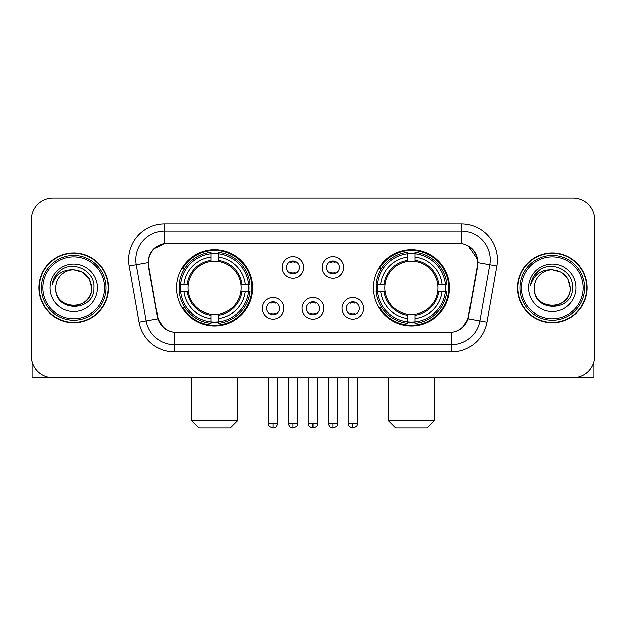 <?xml version="1.0" encoding="UTF-8"?>
<svg xmlns="http://www.w3.org/2000/svg" width="626" height="626" viewBox="0 0 626 626"><rect width="100%" height="100%" fill="white"/><g stroke="black" fill="none" stroke-linecap="round" stroke-linejoin="round"><path stroke-width="0.94" d="M373.362 287.85A38.084 38.084 0 0 0 411.454 325.935A38.084 38.084 0 0 0 449.538 287.85A38.084 38.084 0 0 0 411.454 249.758A38.084 38.084 0 0 0 373.362 287.85M176.462 287.85A38.084 38.084 0 0 0 214.546 325.935A38.084 38.084 0 0 0 252.638 287.85A38.084 38.084 0 0 0 214.546 249.758A38.084 38.084 0 0 0 176.462 287.85M283.899 308.328A10.783 10.783 0 0 1 273.116 319.111A10.783 10.783 0 0 1 262.341 308.328A10.783 10.783 0 0 1 273.116 297.553A10.783 10.783 0 0 1 283.899 308.328M266.653 308.328A6.471 6.471 0 0 0 273.116 314.8A6.471 6.471 0 0 0 279.587 308.328A6.471 6.471 0 0 0 273.116 301.865A6.471 6.471 0 0 0 266.653 308.328M323.705 308.328A10.783 10.783 0 0 1 312.93 319.111A10.783 10.783 0 0 1 302.147 308.328A10.783 10.783 0 0 1 312.93 297.553A10.783 10.783 0 0 1 323.705 308.328M306.458 308.328A6.471 6.471 0 0 0 312.93 314.8A6.471 6.471 0 0 0 319.393 308.328A6.471 6.471 0 0 0 312.93 301.865A6.471 6.471 0 0 0 306.458 308.328M363.518 308.328A10.783 10.783 0 0 1 352.743 319.111A10.783 10.783 0 0 1 341.96 308.328A10.783 10.783 0 0 1 352.743 297.553A10.783 10.783 0 0 1 363.518 308.328M346.272 308.328A6.471 6.471 0 0 0 352.743 314.8A6.471 6.471 0 0 0 359.207 308.328A6.471 6.471 0 0 0 352.743 301.865A6.471 6.471 0 0 0 346.272 308.328M303.798 267.513A10.783 10.783 0 0 1 293.023 278.288A10.783 10.783 0 0 1 282.24 267.513A10.783 10.783 0 0 1 293.023 256.73A10.783 10.783 0 0 1 303.798 267.513M286.551 267.513A6.471 6.471 0 0 0 293.023 273.977A6.471 6.471 0 0 0 299.486 267.513A6.471 6.471 0 0 0 293.023 261.042A6.471 6.471 0 0 0 286.551 267.513M343.611 267.513A10.783 10.783 0 0 1 332.836 278.288A10.783 10.783 0 0 1 322.054 267.513A10.783 10.783 0 0 1 332.836 256.73A10.783 10.783 0 0 1 343.611 267.513M326.365 267.513A6.471 6.471 0 0 0 332.836 273.977A6.471 6.471 0 0 0 339.3 267.513A6.471 6.471 0 0 0 332.836 261.042A6.471 6.471 0 0 0 326.365 267.513M148.73 266.066A19.406 19.406 0 0 1 167.838 243.295L458.162 243.295A19.406 19.406 0 0 1 477.27 266.066L468.397 316.373A19.406 19.406 0 0 1 449.288 332.406L176.712 332.406A19.406 19.406 0 0 1 157.603 316.373L148.73 266.066M179.881 291.442A34.853 34.853 0 0 1 179.881 284.259M376.782 291.442A34.853 34.853 0 0 1 376.782 284.259M38.843 287.85A34.853 34.853 0 0 0 73.696 322.703A34.853 34.853 0 0 0 108.548 287.85A34.853 34.853 0 0 0 73.696 252.998A34.853 34.853 0 0 0 38.843 287.85M517.452 287.85A34.853 34.853 0 0 0 552.304 322.703A34.853 34.853 0 0 0 587.157 287.85A34.853 34.853 0 0 0 552.304 252.998A34.853 34.853 0 0 0 517.452 287.85M148.292 259.821C150.154 250.83 155.592 245.392 164.607 243.506L461.393 243.506C470.4 245.384 475.838 250.823 477.708 259.821L477.63 266.066L468.162 318.814C465.329 326.623 459.774 331.131 451.51 332.312L174.49 332.312C166.242 331.146 160.694 326.639 157.838 318.814L148.37 266.066L148.292 259.821M153.8 248.929L164.607 243.506L164.607 231.08L461.393 231.08A28.741 28.741 0 0 1 489.704 264.814L479.821 320.864A28.741 28.741 0 0 1 451.51 344.621L174.49 344.621A28.741 28.741 0 0 1 146.179 320.864L136.296 264.814A28.741 28.741 0 0 1 164.607 231.08L164.607 223.889L461.393 223.889L461.393 243.506M468.225 245.893L477.708 259.821L477.928 262.74L496.778 266.058L486.895 322.116A35.932 35.932 0 0 1 451.51 351.804L174.49 351.804A35.932 35.932 0 0 1 139.105 322.116L129.222 266.058A35.932 35.932 0 0 1 164.607 223.889M176.352 332.406L174.49 332.312L174.49 351.804M451.51 351.804L451.51 332.312L449.648 332.406M486.895 322.116L468.162 318.814L462.364 327.656M163.762 327.766L157.838 318.814L139.105 322.116M468.757 316.373L468.639 316.983M157.361 316.983L157.243 316.373M129.222 266.058L148.072 262.693M594.7 219.577A21.558 21.558 0 0 0 573.142 198.019L52.858 198.019A21.558 21.558 0 0 0 31.3 219.577L31.3 356.116A21.558 21.558 0 0 0 52.858 377.674L573.142 377.674A21.558 21.558 0 0 0 594.7 356.116L594.7 219.577L594.7 356.116M31.3 219.577L31.3 356.116M573.142 198.019L52.858 198.019M52.858 377.674L573.142 377.674M32.02 361.64L32.02 377.674L115.38 377.674M104.597 287.85A30.901 30.901 0 0 0 73.696 256.95A30.901 30.901 0 0 0 42.795 287.85A30.901 30.901 0 0 0 73.696 318.751A30.901 30.901 0 0 0 104.597 287.85M106.037 287.85A32.341 32.341 0 0 0 73.696 255.51A32.341 32.341 0 0 0 41.363 287.85A32.341 32.341 0 0 0 73.696 320.183A32.341 32.341 0 0 0 106.037 287.85M108.196 287.85A34.493 34.493 0 0 0 73.696 253.358A34.493 34.493 0 0 0 39.203 287.85A34.493 34.493 0 0 0 73.696 322.343A34.493 34.493 0 0 0 108.196 287.85M91.662 287.85C90.598 276.935 84.612 270.948 73.696 269.884L82.679 272.287L89.26 278.867L91.662 287.85L89.26 278.867L82.679 272.287L73.696 269.884L82.679 272.287L89.26 278.867L91.662 287.85L89.26 278.867L82.679 272.287L73.696 269.884L82.679 272.287L89.26 278.867L91.662 287.85C92.765 311.028 54.634 311.028 55.73 287.85C54.133 312.781 94.776 312.225 93.931 287.85C95.269 270.737 72.843 259.86 59.924 270.878C55.417 274.65 52.78 279.431 51.997 285.237C55.393 274.532 62.623 269.415 73.696 269.884L82.679 272.287L89.26 278.867L91.662 287.85C92.765 311.028 54.634 311.028 55.73 287.85C54.634 311.028 92.765 311.028 91.662 287.85C92.765 311.028 54.634 311.028 55.73 287.85C54.634 311.028 92.765 311.028 91.662 287.85C92.765 311.028 54.634 311.028 55.73 287.85C54.634 311.028 92.765 311.028 91.662 287.85C92.765 311.028 54.634 311.028 55.73 287.85C54.634 311.028 92.765 311.028 91.662 287.85C92.765 311.028 54.634 311.028 55.73 287.85C54.634 311.028 92.765 311.028 91.662 287.85C92.765 311.028 54.634 311.028 55.73 287.85C54.634 311.028 92.765 311.028 91.662 287.85C92.765 311.028 54.634 311.028 55.73 287.85A17.966 17.966 0 0 1 73.696 269.884L82.679 272.287L89.26 278.867L91.662 287.85C92.382 301.795 74.455 311.059 63.516 302.648M49.986 287.85A23.718 23.718 0 0 0 73.696 311.56A23.718 23.718 0 0 0 97.413 287.85A23.718 23.718 0 0 0 73.696 264.133A23.718 23.718 0 0 0 49.986 287.85M59.916 270.886L54.618 277.185M54.29 277.795L54.767 276.927L54.29 277.795M230.36 427.981L198.739 427.981L191.556 420.797L237.544 420.797L230.36 427.981M218.145 321.866L218.145 323.313A35.643 35.643 0 0 0 250.009 291.442L248.569 291.442A34.203 34.203 0 0 1 218.145 321.866L218.145 318.54A30.901 30.901 0 0 0 245.243 291.442L240.893 291.442A26.589 26.589 0 0 0 218.145 261.504L218.145 253.827A34.203 34.203 0 0 1 248.569 284.259L250.009 284.259A35.643 35.643 0 0 0 218.145 252.388L218.145 253.827M180.531 291.442L179.083 291.442A35.643 35.643 0 0 0 210.954 323.313L210.954 321.866A34.203 34.203 0 0 1 180.531 291.442L183.856 291.442A30.901 30.901 0 0 0 210.954 318.54L210.954 314.197A26.589 26.589 0 0 0 240.893 291.442L241.957 291.442A27.638 27.638 0 0 1 218.145 315.254L218.145 318.54M210.954 253.827L210.954 252.388A35.643 35.643 0 0 0 179.083 284.259L180.531 284.259A34.203 34.203 0 0 1 210.954 253.827L210.954 257.161A30.901 30.901 0 0 0 183.856 284.259L188.207 284.259A26.589 26.589 0 0 0 210.954 314.197L210.954 315.254A27.638 27.638 0 0 1 187.143 291.442L183.856 291.442M180.601 291.442A34.133 34.133 0 0 1 180.601 284.259M218.145 253.906A34.133 34.133 0 0 0 210.954 253.906M248.491 284.259A34.133 34.133 0 0 1 248.491 291.442M248.569 284.259L245.243 284.259A30.901 30.901 0 0 0 218.145 257.161M245.243 291.442L248.569 291.442M210.954 318.54L210.954 321.866M240.893 284.259L245.243 284.259M218.145 314.236L218.145 315.254M210.954 314.197A26.589 26.589 0 0 1 188.207 291.442L187.143 291.442M218.145 321.795A34.133 34.133 0 0 1 210.954 321.795M183.856 284.259L180.531 284.259M210.954 261.457L210.954 257.161M218.145 261.504A26.589 26.589 0 0 0 188.207 284.259L187.143 284.259A27.638 27.638 0 0 1 210.954 260.439M218.145 261.457L218.145 260.439A27.638 27.638 0 0 1 241.957 284.259M184.647 268.444L182.612 268.444A37.372 37.372 0 0 1 251.918 287.85A37.372 37.372 0 0 1 182.612 307.249L184.647 307.249M427.261 427.981L395.64 427.981L388.456 420.797L434.444 420.797L427.261 427.981M415.046 321.866L415.046 323.313A35.643 35.643 0 0 0 446.917 291.442L445.469 291.442A34.203 34.203 0 0 1 415.046 321.866L415.046 318.54A30.901 30.901 0 0 0 442.144 291.442L437.793 291.442A26.589 26.589 0 0 0 415.046 261.504L415.046 253.827A34.203 34.203 0 0 1 445.469 284.259L446.917 284.259A35.643 35.643 0 0 0 415.046 252.388L415.046 253.827M377.431 291.442L375.991 291.442A35.643 35.643 0 0 0 407.855 323.313L407.855 321.866A34.203 34.203 0 0 1 377.431 291.442L380.757 291.442A30.901 30.901 0 0 0 407.855 318.54L407.855 314.197A26.589 26.589 0 0 0 437.793 291.442L438.857 291.442A27.638 27.638 0 0 1 415.046 315.254L415.046 318.54M407.855 253.827L407.855 252.388A35.643 35.643 0 0 0 375.991 284.259L377.431 284.259A34.203 34.203 0 0 1 407.855 253.827L407.855 257.161A30.901 30.901 0 0 0 380.757 284.259L385.107 284.259A26.589 26.589 0 0 0 407.855 314.197L407.855 315.254A27.638 27.638 0 0 1 384.043 291.442L380.757 291.442M377.509 291.442A34.133 34.133 0 0 1 377.509 284.259M415.046 253.906A34.133 34.133 0 0 0 407.855 253.906M445.399 284.259A34.133 34.133 0 0 1 445.399 291.442M445.469 284.259L442.144 284.259A30.901 30.901 0 0 0 415.046 257.161M442.144 291.442L445.469 291.442M407.855 318.54L407.855 321.866M437.793 284.259L442.144 284.259M415.046 314.236L415.046 315.254M407.855 314.197A26.589 26.589 0 0 1 385.107 291.442L384.043 291.442M415.046 321.795A34.133 34.133 0 0 1 407.855 321.795M380.757 284.259L377.431 284.259M407.855 261.457L407.855 257.161M415.046 261.504A26.589 26.589 0 0 0 385.107 284.259L384.043 284.259A27.638 27.638 0 0 1 407.855 260.439M415.046 261.457L415.046 260.439A27.638 27.638 0 0 1 438.857 284.259M381.555 268.444L379.512 268.444A37.372 37.372 0 0 1 448.819 287.85A37.372 37.372 0 0 1 379.512 307.249L381.555 307.249M290.863 273.609L290.863 272.584A5.517 5.517 0 0 0 295.175 272.584L295.175 273.609M295.175 261.41L295.175 262.435A5.517 5.517 0 0 0 290.863 262.435L290.863 261.41M330.677 273.609L330.677 272.584A5.517 5.517 0 0 0 334.988 272.584L334.988 273.609M334.988 261.41L334.988 262.435A5.517 5.517 0 0 0 330.677 262.435L330.677 261.41M270.964 314.424L270.964 313.399A5.517 5.517 0 0 0 275.276 313.399L275.276 314.424M275.276 302.233L275.276 303.258A5.517 5.517 0 0 0 270.964 303.258L270.964 302.233M310.77 314.424L310.77 313.399A5.517 5.517 0 0 0 315.081 313.399L315.081 314.424M315.081 302.233L315.081 303.258A5.517 5.517 0 0 0 310.77 303.258L310.77 302.233M350.583 314.424L350.583 313.399A5.517 5.517 0 0 0 354.895 313.399L354.895 314.424M354.895 302.233L354.895 303.258A5.517 5.517 0 0 0 350.583 303.258L350.583 302.233M593.98 361.64L593.98 377.674L510.62 377.674M583.205 287.85A30.901 30.901 0 0 0 552.304 256.95A30.901 30.901 0 0 0 521.403 287.85A30.901 30.901 0 0 0 552.304 318.751A30.901 30.901 0 0 0 583.205 287.85M584.637 287.85A32.341 32.341 0 0 0 552.304 255.51A32.341 32.341 0 0 0 519.963 287.85A32.341 32.341 0 0 0 552.304 320.183A32.341 32.341 0 0 0 584.637 287.85M586.797 287.85A34.493 34.493 0 0 0 552.304 253.358A34.493 34.493 0 0 0 517.804 287.85A34.493 34.493 0 0 0 552.304 322.343A34.493 34.493 0 0 0 586.797 287.85M534.338 287.85A17.966 17.966 0 0 1 552.304 269.884L561.287 272.287L567.86 278.867L570.27 287.85L567.86 278.867L561.287 272.287L552.304 269.884L561.287 272.287L567.86 278.867L570.27 287.85L567.86 278.867L561.287 272.287L552.304 269.884L561.287 272.287L567.86 278.867L570.27 287.85L567.86 278.867L561.287 272.287L552.304 269.884L561.287 272.287L567.86 278.867L570.27 287.85C571.366 311.028 533.235 311.028 534.338 287.85C532.734 312.781 573.377 312.225 572.54 287.85C573.87 270.737 551.451 259.86 538.524 270.878C534.017 274.65 531.38 279.431 530.605 285.237C533.994 274.532 541.224 269.415 552.304 269.884L561.287 272.287L567.86 278.867L570.27 287.85C571.366 311.028 533.235 311.028 534.338 287.85C533.235 311.028 571.366 311.028 570.27 287.85C571.366 311.028 533.235 311.028 534.338 287.85C533.235 311.028 571.366 311.028 570.27 287.85C571.366 311.028 533.235 311.028 534.338 287.85C533.235 311.028 571.366 311.028 570.27 287.85C571.366 311.028 533.235 311.028 534.338 287.85C533.235 311.028 571.366 311.028 570.27 287.85C571.366 311.028 533.235 311.028 534.338 287.85C533.235 311.028 571.366 311.028 570.27 287.85C570.99 301.795 553.055 311.059 542.116 302.648M552.304 269.884C563.212 270.948 569.198 276.935 570.27 287.85M528.587 287.85A23.718 23.718 0 0 0 552.304 311.56A23.718 23.718 0 0 0 576.014 287.85A23.718 23.718 0 0 0 552.304 264.133A23.718 23.718 0 0 0 528.587 287.85M538.517 270.886L533.219 277.185M532.898 277.795L533.368 276.927M461.393 223.889A35.932 35.932 0 0 1 496.778 266.058M136.296 264.814A28.741 28.741 0 0 1 135.858 259.821M218.145 314.197A26.589 26.589 0 0 0 240.893 291.442M210.954 322.116A34.453 34.453 0 0 0 218.145 322.116M248.819 291.442A34.453 34.453 0 0 0 248.819 284.259M218.145 253.577A34.453 34.453 0 0 0 210.954 253.577M415.046 314.197A26.589 26.589 0 0 0 437.793 291.442M407.855 322.116A34.453 34.453 0 0 0 415.046 322.116M445.72 291.442A34.453 34.453 0 0 0 445.72 284.259M415.046 253.577A34.453 34.453 0 0 0 407.855 253.577M293.023 423.309L288.351 423.309C289.165 426.642 290.722 428.2 293.023 427.981L293.023 423.309L297.694 423.309L297.694 377.674M332.836 423.309L328.165 423.309C328.979 426.642 330.536 428.2 332.836 427.981L332.836 423.309L337.508 423.309L337.508 377.674M273.116 423.309L268.444 423.309C269.102 424.757 267.451 426.4 273.116 427.981L273.116 423.309L277.787 423.309L277.787 377.674M312.93 423.309L308.258 423.309C308.915 424.757 307.256 426.4 312.93 427.981L312.93 423.309L317.601 423.309L317.601 377.674M352.743 423.309L348.072 423.309C348.729 424.757 347.07 426.4 352.743 427.981L352.743 423.309L357.415 423.309L357.415 377.674M237.544 377.674L237.544 420.797M191.556 377.674L191.556 420.797M434.444 377.674L434.444 420.797M388.456 377.674L388.456 420.797M288.351 423.309L288.351 377.674M297.694 423.309C297.037 424.757 298.688 426.4 293.023 427.981M328.165 423.309L328.165 377.674M337.508 423.309C336.843 424.757 338.502 426.4 332.836 427.981M268.444 423.309L268.444 377.674M277.787 423.309C276.974 426.642 275.417 428.2 273.116 427.981M308.258 423.309L308.258 377.674M317.601 423.309C316.936 424.757 318.595 426.4 312.93 427.981M348.072 423.309L348.072 377.674M357.415 423.309C356.75 424.757 358.408 426.4 352.743 427.981"/></g></svg>

